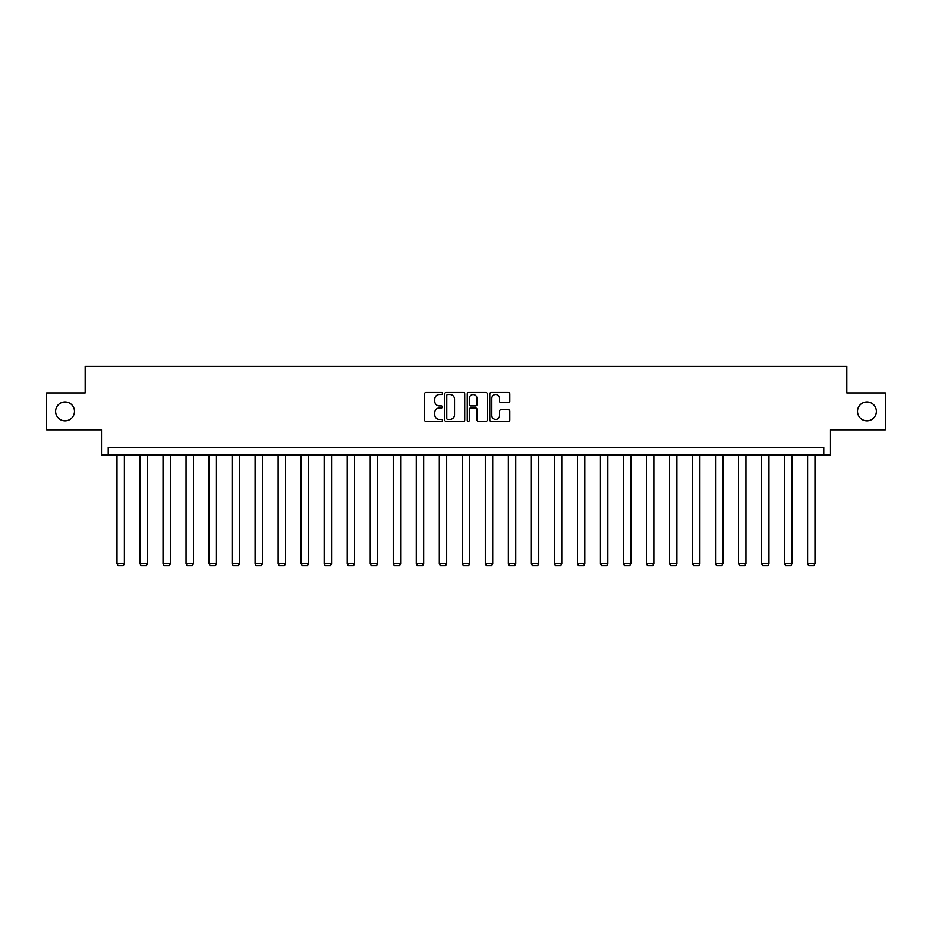 <?xml version="1.0" encoding="UTF-8"?>
<svg xmlns="http://www.w3.org/2000/svg" width="932" height="932" viewBox="0 0 932 932"><rect width="100%" height="100%" fill="white"/><g stroke="black" fill="none" stroke-linecap="round" stroke-linejoin="round"><path stroke-width="1.4" d="M857.51 411.385A9.448 9.448 0 0 0 866.958 420.833A9.448 9.448 0 0 0 876.395 411.385A9.448 9.448 0 0 0 866.958 401.937A9.448 9.448 0 0 0 857.51 411.385M55.605 411.385A9.448 9.448 0 0 0 65.042 420.833A9.448 9.448 0 0 0 74.49 411.385A9.448 9.448 0 0 0 65.042 401.937A9.448 9.448 0 0 0 55.605 411.385M442.385 393.49A1.014 1.014 0 0 0 441.372 392.477L425.982 392.477A1.445 1.445 0 0 0 424.538 393.921L424.538 419.994A1.445 1.445 0 0 0 425.982 421.439L441.372 421.439A1.014 1.014 0 0 0 442.385 420.425A1.014 1.014 0 0 0 441.372 419.412L439.38 419.412A4.637 4.637 0 0 1 434.743 414.775L434.743 412.608A4.637 4.637 0 0 1 439.38 407.971L441.372 407.971A1.014 1.014 0 0 0 442.385 406.958A1.014 1.014 0 0 0 441.372 405.944L439.38 405.944A4.637 4.637 0 0 1 434.743 401.308L434.743 399.129A4.637 4.637 0 0 1 439.38 394.504L441.372 394.504A1.014 1.014 0 0 0 442.385 393.49M46.6 392.943L46.6 429.827L101.495 429.827L101.495 454.921L830.505 454.921L830.505 429.827L885.4 429.827L885.4 392.943L846.815 392.943L846.815 366.369L85.185 366.369L85.185 392.943L46.6 392.943M508.336 402.682A1.445 1.445 0 0 0 509.781 401.238L509.781 393.921A1.445 1.445 0 0 0 508.336 392.477L491.246 392.477A1.445 1.445 0 0 0 489.789 393.921L489.789 419.994A1.445 1.445 0 0 0 491.246 421.439L508.336 421.439A1.445 1.445 0 0 0 509.781 419.994L509.781 411.152A1.445 1.445 0 0 0 508.336 409.707L501.02 409.707A1.445 1.445 0 0 0 499.564 411.152L499.564 415.544A3.879 3.879 0 0 1 495.696 419.412A3.879 3.879 0 0 1 491.816 415.544L491.816 398.372A3.879 3.879 0 0 1 495.696 394.504A3.879 3.879 0 0 1 499.564 398.372L499.564 401.238A1.445 1.445 0 0 0 501.02 402.682L508.336 402.682M823.783 454.921L823.783 447.535L108.217 447.535L108.217 454.921M464.73 393.921A1.445 1.445 0 0 0 463.286 392.477L446.195 392.477A1.445 1.445 0 0 0 444.739 393.921L444.739 419.994A1.445 1.445 0 0 0 446.195 421.439L463.286 421.439A1.445 1.445 0 0 0 464.73 419.994L464.73 393.921M468.714 392.477L485.805 392.477A1.445 1.445 0 0 1 487.261 393.921L487.261 419.994A1.445 1.445 0 0 1 485.805 421.439L478.489 421.439A1.445 1.445 0 0 1 477.044 419.994L477.044 409.416A1.445 1.445 0 0 0 475.6 407.971L470.742 407.971A1.445 1.445 0 0 0 469.297 409.416L469.297 420.425A1.014 1.014 0 0 1 468.283 421.439A1.014 1.014 0 0 1 467.27 420.425L467.27 393.921A1.445 1.445 0 0 1 468.714 392.477M447.779 394.504A1.014 1.014 0 0 0 446.766 395.517L446.766 418.398A1.014 1.014 0 0 0 447.779 419.412L449.888 419.412A4.637 4.637 0 0 0 454.525 414.775L454.525 399.129A4.637 4.637 0 0 0 449.888 394.504L447.779 394.504M477.044 398.442A3.879 3.879 0 0 0 473.165 394.574A3.879 3.879 0 0 0 469.297 398.442L469.297 404.5A1.445 1.445 0 0 0 470.742 405.944L475.6 405.944A1.445 1.445 0 0 0 477.044 404.5L477.044 398.442M124.375 454.921L124.375 563.709L116.989 563.709L116.989 454.921M124.375 563.709L123.269 565.631L118.096 565.631L116.989 563.709M147.396 454.921L147.396 563.709L140.01 563.709L140.01 454.921M147.396 563.709L146.289 565.631L141.116 565.631L140.01 563.709M170.416 454.921L170.416 563.709L163.03 563.709L163.03 454.921M170.416 563.709L169.309 565.631L164.137 565.631L163.03 563.709M193.437 454.921L193.437 563.709L186.05 563.709L186.05 454.921M193.437 563.709L192.33 565.631L187.157 565.631L186.05 563.709M216.457 454.921L216.457 563.709L209.083 563.709L209.083 454.921M216.457 563.709L215.35 565.631L210.189 565.631L209.083 563.709M239.477 454.921L239.477 563.709L232.103 563.709L232.103 454.921M239.477 563.709L238.371 565.631L233.21 565.631L232.103 563.709M262.498 454.921L262.498 563.709L255.123 563.709L255.123 454.921M262.498 563.709L261.391 565.631L256.23 565.631L255.123 563.709M285.518 454.921L285.518 563.709L278.144 563.709L278.144 454.921M285.518 563.709L284.411 565.631L279.25 565.631L278.144 563.709M308.539 454.921L308.539 563.709L301.164 563.709L301.164 454.921M308.539 563.709L307.432 565.631L302.271 565.631L301.164 563.709M331.559 454.921L331.559 563.709L324.185 563.709L324.185 454.921M331.559 563.709L330.452 565.631L325.291 565.631L324.185 563.709M354.579 454.921L354.579 563.709L347.205 563.709L347.205 454.921M354.579 563.709L353.473 565.631L348.312 565.631L347.205 563.709M377.6 454.921L377.6 563.709L370.225 563.709L370.225 454.921M377.6 563.709L376.493 565.631L371.332 565.631L370.225 563.709M400.62 454.921L400.62 563.709L393.246 563.709L393.246 454.921M400.62 563.709L399.513 565.631L394.353 565.631L393.246 563.709M423.652 454.921L423.652 563.709L416.266 563.709L416.266 454.921M423.652 563.709L422.546 565.631L417.373 565.631L416.266 563.709M446.673 454.921L446.673 563.709L439.287 563.709L439.287 454.921M446.673 563.709L445.566 565.631L440.393 565.631L439.287 563.709M469.693 454.921L469.693 563.709L462.307 563.709L462.307 454.921M469.693 563.709L468.586 565.631L463.414 565.631L462.307 563.709M492.713 454.921L492.713 563.709L485.327 563.709L485.327 454.921M492.713 563.709L491.607 565.631L486.434 565.631L485.327 563.709M515.734 454.921L515.734 563.709L508.348 563.709L508.348 454.921M515.734 563.709L514.627 565.631L509.455 565.631L508.348 563.709M538.754 454.921L538.754 563.709L531.38 563.709L531.38 454.921M538.754 563.709L537.648 565.631L532.487 565.631L531.38 563.709M561.775 454.921L561.775 563.709L554.4 563.709L554.4 454.921M561.775 563.709L560.668 565.631L555.507 565.631L554.4 563.709M584.795 454.921L584.795 563.709L577.421 563.709L577.421 454.921M584.795 563.709L583.688 565.631L578.527 565.631L577.421 563.709M607.815 454.921L607.815 563.709L600.441 563.709L600.441 454.921M607.815 563.709L606.709 565.631L601.548 565.631L600.441 563.709M630.836 454.921L630.836 563.709L623.461 563.709L623.461 454.921M630.836 563.709L629.729 565.631L624.568 565.631L623.461 563.709M653.856 454.921L653.856 563.709L646.482 563.709L646.482 454.921M653.856 563.709L652.75 565.631L647.589 565.631L646.482 563.709M676.877 454.921L676.877 563.709L669.502 563.709L669.502 454.921M676.877 563.709L675.77 565.631L670.609 565.631L669.502 563.709M699.897 454.921L699.897 563.709L692.523 563.709L692.523 454.921M699.897 563.709L698.79 565.631L693.629 565.631L692.523 563.709M722.917 454.921L722.917 563.709L715.543 563.709L715.543 454.921M722.917 563.709L721.811 565.631L716.65 565.631L715.543 563.709M745.949 454.921L745.949 563.709L738.563 563.709L738.563 454.921M745.949 563.709L744.843 565.631L739.67 565.631L738.563 563.709M768.97 454.921L768.97 563.709L761.584 563.709L761.584 454.921M768.97 563.709L767.863 565.631L762.691 565.631L761.584 563.709M791.99 454.921L791.99 563.709L784.604 563.709L784.604 454.921M791.99 563.709L790.884 565.631L785.711 565.631L784.604 563.709M815.011 454.921L815.011 563.709L807.625 563.709L807.625 454.921M815.011 563.709L813.904 565.631L808.731 565.631L807.625 563.709"/></g></svg>
